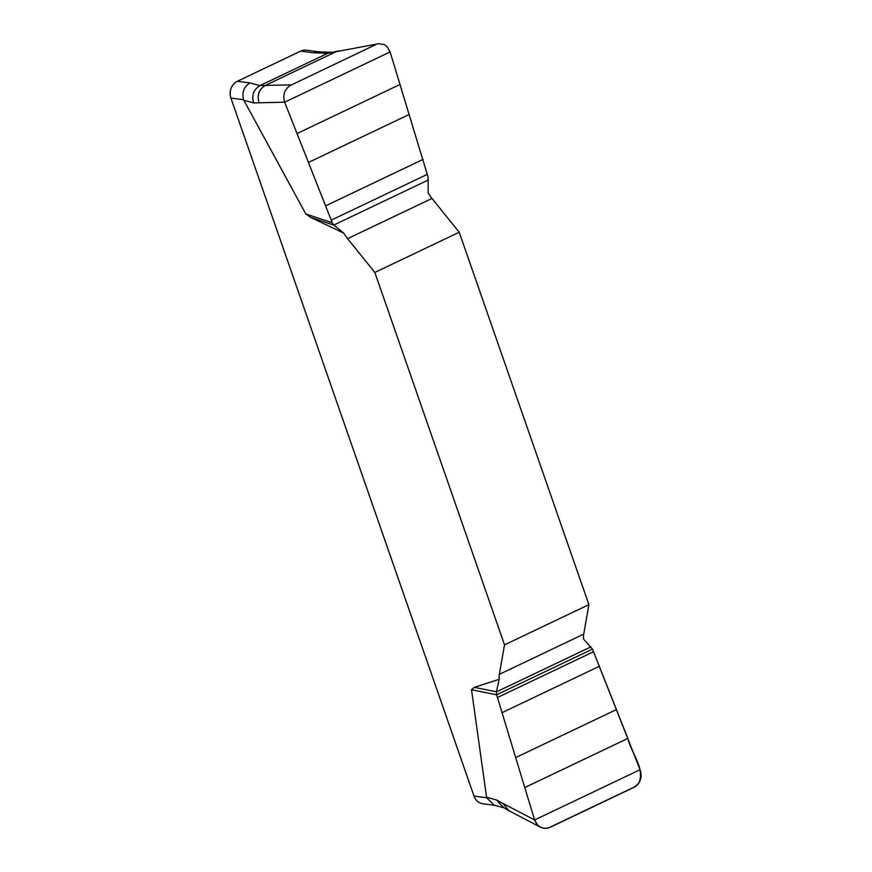 <?xml version="1.0" encoding="UTF-8"?>
<svg xmlns="http://www.w3.org/2000/svg" width="872" height="872" viewBox="0 0 872 872"><rect width="100%" height="100%" fill="white"/><g stroke="black" fill="none" stroke-linecap="round" stroke-linejoin="round"><path stroke-width="1.31" d="M343.808 233.162L333.889 225.129L310.705 217.422L343.808 233.162A24.035 9.886 -115.5 0 0 347.612 238.656L374.84 272.445L504.517 644.844L499.34 674.339A24.035 9.886 -115.5 0 0 499.176 679.31L474.357 687.354L496.397 691.779L499.176 679.31M310.705 217.422L305.832 214L243.571 99.746L230.917 98.067L473.997 796.082A12.818 11.292 97.6 0 0 482.859 803.755L494.86 805.357M473.997 796.082L486.641 797.76L471.512 689.752L474.357 687.354M540.509 827.212L508.79 810.655L503.1 803.515L534.612 819.963L537.653 825.108L540.564 827.245L544.597 828.4L548.379 827.986L635.732 786.359C640.866 782.053 642.315 776.505 640.07 769.704L592.47 649.128L583.553 639.089A24.035 9.886 64.5 0 1 583.717 634.129L588.905 604.634L459.217 232.235L432 198.435A24.035 9.886 64.5 0 1 428.196 192.941L428.087 177.103L390.111 51.939L387.255 46.826L384.301 44.559L378.524 43.72L335.993 51.731L378.437 43.731M459.217 232.235L374.84 272.445M504.517 644.844L588.905 604.634M333.889 225.129L332.254 222.774L284.654 102.198L253.654 102.929L243.811 100.269M305.832 214L332.254 222.774M390.111 51.939L284.654 102.198C282.648 95.43 284.381 89.914 289.875 85.663L375.788 44.592M259.06 102.722C256.88 95.113 258.973 89.347 265.317 85.423L291.237 84.889M230.917 98.067A12.818 11.292 97.6 0 1 237.369 81.27L250.024 82.949L259.911 85.63L265.317 85.423L335.993 51.731L327.665 53.334L313.31 52.789L300.655 51.11A12.818 11.292 97.6 0 1 306.443 50.173L318.629 51.786M640.07 769.704L534.612 819.963L496.626 694.799L471.512 689.752M496.626 694.799L592.47 649.128L627.862 738.421C631.154 753.136 645.236 767.796 638.849 783.198L634.369 787.133L549.818 827.43C542.776 829.741 537.708 827.256 534.612 819.963L496.626 694.799L496.397 691.779M503.1 803.515L496.364 799.918L503.863 807.788M250.024 82.949C243.942 86.677 241.795 92.279 243.571 99.746M253.654 102.929C251.474 95.321 253.567 89.554 259.911 85.63L327.665 53.334L332.515 52.32L318.16 51.775L313.31 52.789M486.641 797.76L494.217 805.183L504.114 807.854L508.79 810.655M237.369 81.27L300.655 51.11M486.522 797.248L496.364 799.918M583.717 634.129L499.34 674.339M590.922 646.861L496.375 691.921M627.862 738.421L524.857 787.514M616.504 709.536L515.788 757.539M599.544 666.197L502.239 712.577M593.494 651.744L497.454 697.513M347.612 238.656L432 198.435M333.791 225.041L428.337 179.981M297.112 133.514L400.117 84.421M308.546 162.41L409.262 114.417M325.757 205.781L423.062 159.402M331.218 220.158L427.269 174.389M332.515 52.32L338.674 50.87"/></g></svg>
